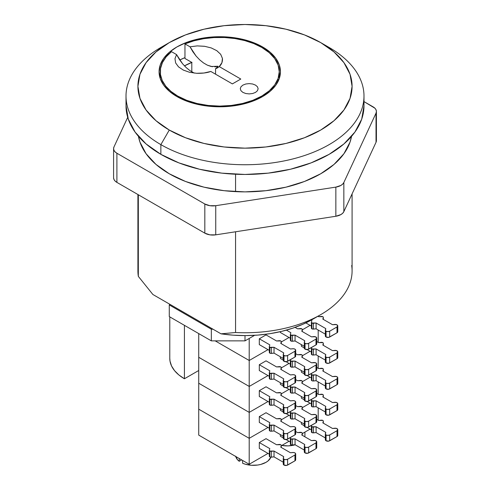 <?xml version="1.0" encoding="UTF-8"?>
<svg xmlns="http://www.w3.org/2000/svg" width="490" height="490" viewBox="0 0 490 490"><rect width="100%" height="100%" fill="white"/><g stroke="black" fill="none" stroke-linecap="round" stroke-linejoin="round"><path stroke-width="0.73" d="M184.473 65.893A49.974 28.855 180 0 1 191.798 62.414L184.963 58.469L184.963 43.892L193.967 40.805L203.767 38.673L214.063 37.565L224.536 37.516L234.857 38.532L244.718 40.572L253.802 43.586L261.825 47.469A59.492 34.349 180 0 1 279.251 71.754A59.492 34.349 180 0 1 242.525 103.488A59.492 34.349 180 0 1 177.686 96.046L177.686 97.008L177.686 96.046A59.492 34.349 180 0 1 160.261 71.754A59.492 34.349 180 0 1 171.5 51.664L176.571 54.592L174.973 58.727L175.641 62.953L178.501 66.854L183.285 70.064L189.538 72.287L196.668 73.298L203.987 73.01L210.81 71.448L232.376 83.9L240.792 79.043L219.226 66.591L221.933 62.653L222.436 58.42L220.678 54.31L216.727 50.623M184.963 57.624A60.687 35.035 0 0 0 179.738 59.994L184.963 57.624M262.671 46.979L262.671 47.965L262.671 46.979L253.471 42.624L242.979 39.384L231.599 37.393L219.759 36.719L207.919 37.393L196.533 39.384L186.041 42.624L176.847 46.979L169.301 52.289L163.691 58.347L160.242 64.919L159.072 71.754A60.687 35.035 180 0 1 196.533 39.384A60.687 35.035 180 0 1 262.671 46.979A60.687 35.035 180 0 1 280.445 71.754L279.276 64.919L275.821 58.347L270.217 52.289L262.671 46.979M176.847 96.53A60.687 35.035 180 0 1 159.072 71.754L160.242 78.59L163.691 85.162L169.301 91.22L176.847 96.53L186.041 100.885L196.533 104.125L207.919 106.116L219.759 106.789L231.599 106.116L242.979 104.125L253.471 100.885L262.671 96.53L270.217 91.22L275.821 85.162L279.276 78.59L280.445 71.754A60.687 35.035 180 0 1 242.979 104.125A60.687 35.035 180 0 1 176.847 96.53M169.277 42.612L160.861 47.469A118.99 68.698 0 0 0 160.861 144.624L169.277 130.046A107.09 61.826 180 0 1 169.277 42.612A107.09 61.826 180 0 1 320.723 42.612L334.045 51.977L343.937 62.665L350.032 74.266L352.09 86.326L350.032 98.392L343.937 109.987L334.045 120.681L320.723 130.046L304.498 137.739L285.982 143.447L265.892 146.969L245 148.158L224.108 146.969L204.018 143.447L185.502 137.739L169.277 130.046L155.955 120.681L146.063 109.987L139.969 98.392L137.911 86.326L139.969 74.266L146.063 62.665L155.955 51.977L169.277 42.612L185.502 34.919L204.018 29.204L224.108 25.688L245 24.5L265.892 25.688L285.982 29.204L304.498 34.919L320.723 42.612L329.139 47.469L320.723 42.612A107.09 61.826 180 0 1 320.723 130.046A107.09 61.826 180 0 1 169.277 130.046L160.861 144.624A118.99 68.698 0 0 0 329.139 144.624A118.99 68.698 0 0 0 329.139 47.469A118.99 68.698 180 0 1 363.99 96.046A118.99 68.698 180 0 1 290.533 159.513A118.99 68.698 180 0 1 160.861 144.624L160.861 154.338A118.99 68.698 0 0 0 290.533 169.228A118.99 68.698 0 0 0 363.99 105.76A118.99 68.698 0 0 0 363.69 100.903M137.911 194.518L137.911 270.921A107.09 61.826 0 0 0 138.327 276.372L138.327 194.763L138.327 276.372A107.09 61.826 180 0 1 138.327 265.476M352.09 193.881L352.09 270.921A107.09 61.826 0 0 1 235.561 332.514L235.561 231.776L235.561 332.514L221.008 333.825L152.88 294.49L221.008 333.825A95.195 54.96 0 0 0 312.314 319.498L320.723 314.641A107.09 61.826 180 0 1 235.561 332.514L221.008 333.825L233.154 335.172L245.502 335.595L257.838 335.099L269.959 333.678L281.658 331.356L292.738 328.184L303.016 324.209L312.314 319.498M351.673 265.476A107.09 61.826 180 0 1 320.723 314.641M126.01 96.046L126.01 105.76A118.99 68.698 0 0 0 160.861 154.338L160.861 144.624A118.99 68.698 180 0 1 126.01 96.046A118.99 68.698 180 0 1 165.283 45.043M126.01 105.76L128.294 119.162L135.069 132.049L146.063 143.925L160.861 154.338L178.893 162.882L199.467 169.228L221.786 173.135L245 174.458L268.214 173.135L290.533 169.228L311.107 162.882L329.139 154.338L343.937 143.925L354.932 132.049L361.706 119.162L363.99 105.76L363.99 96.046M235.561 174.244L235.561 191.639L235.561 174.244M152.88 294.49L138.327 276.372L152.88 294.49M184.418 65.923L191.994 62.34M204.734 46.317L197.194 45.901L190.034 46.82L184.963 43.892A59.492 34.349 180 0 1 261.825 47.469L269.224 52.675L274.725 58.61L278.112 65.054L279.251 71.754L278.112 78.455L274.725 84.899L269.224 90.84L261.825 96.046L252.809 100.315L242.525 103.488L231.366 105.442L219.759 106.103L208.152 105.442L196.992 103.488L186.702 100.315L177.686 96.046L170.961 91.41L165.749 86.167L162.214 80.47L160.457 74.511L160.536 68.465L162.453 62.524L166.147 56.865L171.5 51.664L176.571 54.592L182.574 63.767L179.328 59.382L176.571 54.592L174.973 58.727L175.641 62.953L178.501 66.854L183.285 70.064L189.538 72.287L196.668 73.298C202.376 73.445 207.092 72.826 210.81 71.448L232.376 83.9L240.792 79.043L219.226 66.591A29.149 16.825 60 0 1 215.551 68.71L215.551 74.186L215.551 68.71A29.149 16.825 -120 0 0 219.226 66.591C221.615 64.441 222.681 61.722 222.436 58.42L220.678 54.31L216.831 50.697L211.27 47.934L204.508 46.281L197.194 45.901L190.034 46.82L192.791 51.609L196.037 55.995L199.644 59.805L203.472 62.904L207.38 65.17L212.482 66.744M242.899 92.402L245.79 93.517L249.208 93.909L252.62 93.517L255.517 92.402L257.452 90.73L258.132 88.757L257.452 86.785L255.517 85.113L252.62 83.998L249.208 83.606L245.79 83.998L242.899 85.113L240.964 86.785L240.284 88.757L240.964 90.73L242.899 92.402L240.964 90.73L240.284 88.757L240.964 86.785L242.899 85.113L245.79 83.998L249.208 83.606L252.62 83.998L255.517 85.113L257.452 86.785L258.132 88.757L257.452 90.73L255.517 92.402L252.62 93.517L249.208 93.909L245.79 93.517L242.899 92.402M169.785 358.257L170.012 361.124L171.567 366.012L174.556 370.667L178.881 374.966L184.418 378.764L184.418 325.329L184.418 378.764L198.726 370.507L184.418 378.764A49.974 28.855 0 0 1 169.785 358.362L169.785 316.877M278.443 80.678L278.112 79.625M214.822 66.873L218.075 66.248L211.214 66.505L207.38 65.17L203.472 62.904L199.644 59.805L196.037 55.995L190.034 46.82L184.963 43.892L184.963 58.469L191.798 62.414L191.798 71.822L191.798 62.414M193.918 72.937L190.01 70.676L186.182 67.577L182.574 63.767L186.182 67.577L190.01 70.676L194.297 73.108M218.075 66.248A23.796 13.738 -60 0 1 215.551 68.71A23.796 13.738 120 0 0 218.075 66.248M169.277 316.589L211.343 340.875L211.343 329.219L169.277 304.927L169.277 316.589L169.277 304.927L170.116 304.443L169.277 304.927L211.343 329.219L213.028 329.219L211.343 329.219L211.343 340.875L245 340.875L254.629 335.313L245 340.875L211.343 340.875L169.277 316.589M245 335.595L245 340.875L245 335.595M311.891 322.996A1.715 0.986 180 0 1 311.389 322.298A1.715 0.986 180 0 1 311.413 322.126L311.891 322.996L311.891 328.827L311.891 322.996L316.099 322.996L325.77 328.588L325.452 330.591L326.077 331.191A2.542 1.47 180 0 1 325.336 330.15A2.542 1.47 180 0 1 325.372 329.899L325.77 328.588L316.099 322.996L316.099 328.827L316.099 322.996L313.398 323.271A1.715 0.986 180 0 1 311.891 322.996M311.413 327.957A1.715 0.986 0 0 0 311.389 328.129A1.715 0.986 0 0 0 311.891 328.827A1.715 0.986 0 0 0 313.398 329.102L313.398 323.271L313.398 329.102L316.099 328.827L312.589 329.072L311.413 327.957M337.726 331.503L337.016 332.784L328.851 337.341L326.077 337.022L325.372 335.724A2.542 1.47 0 0 0 325.336 335.981A2.542 1.47 0 0 0 326.077 337.022L326.077 331.191L326.077 337.022A2.542 1.47 0 0 0 329.672 337.022L329.672 331.191L337.016 326.952L337.016 332.784A2.542 1.47 -0 0 0 337.763 331.742L337.763 325.911A2.542 1.47 180 0 1 337.016 326.952L337.016 332.784L329.672 337.022L329.672 331.191A2.542 1.47 180 0 1 326.077 331.191L327.877 331.62L329.672 331.191L337.016 326.952L337.726 325.672L336.342 324.594L332.502 324.699L322.83 319.113L323.302 317.557L323.302 319.388L323.253 317.085L322.83 316.681L318.623 316.681L317.906 316.271L318.623 316.681L321.318 316.411A1.715 0.986 180 0 1 323.333 317.385A1.715 0.986 180 0 1 323.302 317.557L322.83 319.113L332.502 324.699L334.774 324.466A2.542 1.47 180 0 1 337.763 325.911M290.858 335.142A1.715 0.986 180 0 1 290.356 334.443A1.715 0.986 180 0 1 290.38 334.272L290.858 335.142L290.858 340.973L290.858 335.142L295.06 335.142L304.737 340.728L304.419 342.737L305.043 343.337A2.542 1.47 180 0 1 304.296 342.296A2.542 1.47 180 0 1 304.339 342.038L304.737 340.728L295.06 335.142L295.06 340.973L295.06 335.142L292.365 335.417A1.715 0.986 180 0 1 290.858 335.142M290.38 340.103A1.715 0.986 0 0 0 290.356 340.274A1.715 0.986 0 0 0 290.858 340.973A1.715 0.986 0 0 0 292.365 341.248L292.365 335.417L292.365 341.248L295.06 340.973L291.55 341.218L290.38 340.103M316.693 343.649L315.983 344.923L307.818 349.48L305.043 349.162L304.339 347.869A2.542 1.47 0 0 0 304.296 348.127A2.542 1.47 0 0 0 305.043 349.162L305.043 343.337L305.043 349.162A2.542 1.47 0 0 0 308.639 349.162L308.639 343.337L315.983 339.098L315.983 344.923A2.542 1.47 -0 0 0 316.724 343.888L316.724 338.057A2.542 1.47 180 0 1 315.983 339.098L315.983 344.923L308.639 349.162L308.639 343.337A2.542 1.47 180 0 1 305.043 343.337L306.844 343.766L308.639 343.337L315.983 339.098L316.693 337.818L315.309 336.74L311.469 336.844L301.791 331.258L302.269 329.697L302.269 331.534L302.214 329.231L301.791 328.827L297.589 328.827L295.078 327.381L297.589 328.827L300.284 328.551A1.715 0.986 180 0 1 302.293 329.525A1.715 0.986 180 0 1 302.269 329.697L301.791 331.258L311.469 336.844L313.741 336.612A2.542 1.47 180 0 1 316.724 338.057M269.819 347.288A1.715 0.986 180 0 1 269.316 346.589A1.715 0.986 180 0 1 269.347 346.418L269.819 347.288L269.819 353.119L269.819 347.288L274.026 347.288L283.704 352.874L283.379 354.882L284.01 355.477A2.542 1.47 180 0 1 283.263 354.442A2.542 1.47 180 0 1 283.306 354.184L283.704 352.874L274.026 347.288L274.026 353.119L274.026 347.288L271.331 347.563A1.715 0.986 180 0 1 269.819 347.288M269.347 352.243A1.715 0.986 0 0 0 269.316 352.414A1.715 0.986 0 0 0 269.819 353.119A1.715 0.986 0 0 0 271.331 353.394L271.331 347.563L271.331 353.394L274.026 353.119L270.517 353.357L269.819 353.119L269.347 352.243M295.66 355.789L294.949 357.069L286.779 361.626L284.01 361.308L283.306 360.015A2.542 1.47 0 0 0 283.263 360.273A2.542 1.47 0 0 0 284.01 361.308L284.01 355.477L284.01 361.308A2.542 1.47 0 0 0 287.606 361.308L287.606 355.477L294.949 351.238L294.949 357.069A2.542 1.47 -0 0 0 295.691 356.034L295.691 350.203A2.542 1.47 180 0 1 294.949 351.238L294.949 357.069L287.606 361.308L287.606 355.477A2.542 1.47 180 0 1 284.01 355.477L285.805 355.912L287.606 355.477L294.949 351.238L295.66 349.964L294.925 349.149L293.51 348.751L290.435 348.99L280.758 343.398L281.236 341.842L281.236 343.674L281.18 341.377L280.758 340.973L276.55 340.973L266.033 334.903L259.302 338.786L266.033 334.903L276.55 340.973L279.251 340.697A1.715 0.986 180 0 1 281.26 341.671A1.715 0.986 180 0 1 281.236 341.842L280.758 343.398L290.435 348.99L292.708 348.757A2.542 1.47 180 0 1 295.691 350.203M249.208 360.499L268.012 349.646L249.208 360.499L249.208 338.443L249.208 360.499L215.214 340.875L249.208 360.499L249.208 386.438L268.012 375.585L249.208 386.438L249.208 360.499L215.214 340.875L249.208 360.499L268.012 349.646L249.208 360.499M281.26 341.996L289.045 337.5L281.26 341.996M302.293 329.85L310.084 325.354L302.293 329.85M318.2 316.442L318.2 316.099L318.2 316.442M259.302 344.617L259.302 338.786L269.819 344.856L269.347 346.418L269.819 344.856L259.302 338.786L259.302 344.617L269.316 350.399L259.302 344.617M280.341 332.471L280.341 331.669L280.341 332.471L290.356 338.253L280.341 332.471M283.263 358.447L274.026 353.119L283.263 358.447M304.296 346.308L295.06 340.973L304.296 346.308M290.858 332.716L290.38 334.272L290.858 332.716L286.387 330.131L290.858 332.716M325.336 334.162L316.099 328.827L325.336 334.162M311.891 320.57L311.413 322.126L311.891 320.57L311.162 320.154L311.891 320.57M311.389 326.107L305.84 322.91L311.389 326.107M311.891 348.941A1.715 0.986 180 0 1 311.389 348.237A1.715 0.986 180 0 1 311.413 348.065L311.891 348.941L311.891 354.766L311.891 348.941L316.099 348.941L325.77 354.527L325.452 356.536L326.077 357.13A2.542 1.47 180 0 1 325.336 356.095A2.542 1.47 180 0 1 325.372 355.838L325.77 354.527L316.099 348.941L316.099 354.766L316.099 348.941L313.398 349.217A1.715 0.986 180 0 1 311.891 348.941M311.413 353.896A1.715 0.986 0 0 0 311.389 354.068A1.715 0.986 0 0 0 311.891 354.766A1.715 0.986 0 0 0 313.398 355.042L313.398 349.217L313.398 355.042L316.099 354.766L312.589 355.011L311.413 353.896M337.726 357.443L337.016 358.723L328.851 363.28L326.077 362.961L325.372 361.669A2.542 1.47 0 0 0 325.336 361.92A2.542 1.47 0 0 0 326.077 362.961L326.077 357.13L326.077 362.961A2.542 1.47 0 0 0 329.672 362.961L329.672 357.13L337.016 352.892L337.016 358.723A2.542 1.47 -0 0 0 337.763 357.682L337.763 351.857A2.542 1.47 180 0 1 337.016 352.892L337.016 358.723L329.672 362.961L329.672 357.13A2.542 1.47 180 0 1 326.077 357.13L327.877 357.559L329.672 357.13L337.016 352.892L337.726 351.612L336.342 350.54L332.502 350.638L322.83 345.052L323.302 343.496L323.302 345.327L323.253 343.024L322.83 342.626L318.623 342.626L316.724 341.53L318.623 342.626L321.318 342.351A1.715 0.986 180 0 1 323.333 343.325A1.715 0.986 180 0 1 323.302 343.496L322.83 345.052L332.502 350.638L334.774 350.405A2.542 1.47 180 0 1 337.763 351.857M290.858 361.081A1.715 0.986 180 0 1 290.356 360.383A1.715 0.986 180 0 1 290.38 360.211L290.858 361.081L290.858 366.912L290.858 361.081L295.06 361.081L304.737 366.667L304.419 368.676L305.043 369.276A2.542 1.47 180 0 1 304.296 368.235A2.542 1.47 180 0 1 304.339 367.984L304.737 366.667L295.06 361.081L295.06 366.912L295.06 361.081L292.365 361.357A1.715 0.986 180 0 1 290.858 361.081M290.38 366.042A1.715 0.986 0 0 0 290.356 366.214A1.715 0.986 0 0 0 290.858 366.912A1.715 0.986 0 0 0 292.365 367.188L292.365 361.357L292.365 367.188L295.06 366.912L291.55 367.157L290.38 366.042M316.693 369.589L315.983 370.863L307.818 375.42L305.043 375.107L304.339 373.809A2.542 1.47 0 0 0 304.296 374.066A2.542 1.47 0 0 0 305.043 375.107L305.043 369.276L305.043 375.107A2.542 1.47 0 0 0 308.639 375.107L308.639 369.276L315.983 365.038L315.983 370.863A2.542 1.47 -0 0 0 316.724 369.827L316.724 363.997A2.542 1.47 180 0 1 315.983 365.038L315.983 370.863L308.639 375.107L308.639 369.276A2.542 1.47 180 0 1 305.043 369.276L306.844 369.705L308.639 369.276L315.983 365.038L316.693 363.758L315.309 362.68L311.469 362.784L301.791 357.198L302.269 355.642L302.269 357.473L302.214 355.17L301.791 354.766L297.589 354.766L295.691 353.676L297.589 354.766L300.284 354.497A1.715 0.986 180 0 1 302.293 355.471A1.715 0.986 180 0 1 302.269 355.642L301.791 357.198L311.469 362.784L313.741 362.551A2.542 1.47 180 0 1 316.724 363.997M269.819 373.227A1.715 0.986 180 0 1 269.316 372.529A1.715 0.986 180 0 1 269.347 372.357L269.819 373.227L269.819 379.058L269.819 373.227L274.026 373.227L283.704 378.813L283.379 380.822L284.01 381.422A2.542 1.47 180 0 1 283.263 380.381A2.542 1.47 180 0 1 283.306 380.124L283.704 378.813L274.026 373.227L274.026 379.058L274.026 373.227L271.331 373.502A1.715 0.986 180 0 1 269.819 373.227M269.347 378.188A1.715 0.986 0 0 0 269.316 378.36A1.715 0.986 0 0 0 269.819 379.058A1.715 0.986 0 0 0 271.331 379.334L271.331 373.502L271.331 379.334L274.026 379.058L270.517 379.303L269.347 378.188M295.66 381.735L294.949 383.009L286.779 387.566L284.01 387.247L283.306 385.955A2.542 1.47 0 0 0 283.263 386.212A2.542 1.47 0 0 0 284.01 387.247L284.01 381.422L284.01 387.247A2.542 1.47 0 0 0 287.606 387.247L287.606 381.422L294.949 377.178L294.949 383.009A2.542 1.47 -0 0 0 295.691 381.973L295.691 376.142A2.542 1.47 180 0 1 294.949 377.178L294.949 383.009L287.606 387.247L287.606 381.422A2.542 1.47 180 0 1 284.01 381.422L285.805 381.851L287.606 381.422L294.949 377.178L295.66 375.904L294.925 375.095L293.51 374.691L290.435 374.93L280.758 369.344L281.236 367.782L281.236 369.613L281.18 367.316L280.758 366.912L276.55 366.912L266.033 360.842L259.302 364.725L266.033 360.842L276.55 366.912L279.251 366.636A1.715 0.986 180 0 1 281.26 367.61A1.715 0.986 180 0 1 281.236 367.782L280.758 369.344L290.435 374.93L292.708 374.697A2.542 1.47 180 0 1 295.691 376.142M281.26 367.935L289.045 363.439L281.26 367.935M302.293 355.789L310.084 351.293L302.293 355.789M318.2 342.381L318.2 330.04L318.2 342.381M259.302 370.556L259.302 364.725L269.819 370.801L269.347 372.357L269.819 370.801L259.302 364.725L259.302 370.556L269.316 376.338L259.302 370.556M280.341 358.411L280.341 356.757L280.341 358.411L283.263 360.101L280.341 358.411M301.375 346.265L301.375 344.617L301.375 346.265L304.296 347.955L301.375 346.265M198.726 357.296L249.208 386.438L198.726 357.296L198.726 333.586L198.726 383.235L249.208 412.384L268.012 401.524L249.208 412.384L249.208 386.438L249.208 412.384L198.726 383.235L198.726 357.296L249.208 386.438L198.726 357.296M283.263 384.387L274.026 379.058L283.263 384.387M304.296 372.247L295.06 366.912L304.296 372.247M290.57 359.599L290.38 360.211L290.57 359.599M290.356 364.193L286.087 361.73L290.356 364.193M325.336 360.101L316.099 354.766L325.336 360.101M311.603 347.453L311.413 348.065L311.603 347.453M311.389 352.053L307.12 349.584L311.389 352.053M311.891 374.881A1.715 0.986 180 0 1 311.389 374.182A1.715 0.986 180 0 1 311.413 374.011L311.891 374.881L311.891 380.712L311.891 374.881L316.099 374.881L325.77 380.467L325.452 382.476L326.077 383.07A2.542 1.47 180 0 1 325.336 382.035A2.542 1.47 180 0 1 325.372 381.777L325.77 380.467L316.099 374.881L316.099 380.712L316.099 374.881L313.398 375.156A1.715 0.986 180 0 1 311.891 374.881M311.413 379.836A1.715 0.986 0 0 0 311.389 380.007A1.715 0.986 0 0 0 311.891 380.712A1.715 0.986 0 0 0 313.398 380.981L313.398 375.156L313.398 380.981L316.099 380.712L312.589 380.951L311.891 380.712L311.413 379.836M337.726 383.382L337.016 384.662L328.851 389.219L326.077 388.901L325.372 387.608A2.542 1.47 0 0 0 325.336 387.86A2.542 1.47 0 0 0 326.077 388.901L326.077 383.07L326.077 388.901A2.542 1.47 0 0 0 329.672 388.901L329.672 383.07L337.016 378.831L337.016 384.662A2.542 1.47 -0 0 0 337.763 383.621L337.763 377.796A2.542 1.47 180 0 1 337.016 378.831L337.016 384.662L329.672 388.901L329.672 383.07A2.542 1.47 180 0 1 326.077 383.07L327.877 383.499L329.672 383.07L337.016 378.831L337.726 377.557L336.342 376.479L332.502 376.577L322.83 370.991L323.302 369.435L323.302 371.267L323.253 368.964L322.83 368.566L318.623 368.566L316.724 367.469L318.623 368.566L321.318 368.29A1.715 0.986 180 0 1 323.333 369.264A1.715 0.986 180 0 1 323.302 369.435L322.83 370.991L332.502 376.577L334.774 376.351A2.542 1.47 180 0 1 337.763 377.796M290.858 387.026A1.715 0.986 180 0 1 290.356 386.322A1.715 0.986 180 0 1 290.38 386.151L290.858 387.026L290.858 392.851L290.858 387.026L295.06 387.026L304.737 392.613L304.419 394.622L305.043 395.216A2.542 1.47 180 0 1 304.296 394.174A2.542 1.47 180 0 1 304.339 393.923L304.737 392.613L295.06 387.026L295.06 392.851L295.06 387.026L292.365 387.296A1.715 0.986 180 0 1 290.858 387.026M290.38 391.982A1.715 0.986 0 0 0 290.356 392.153A1.715 0.986 0 0 0 290.858 392.851A1.715 0.986 0 0 0 292.365 393.127L292.365 387.296L292.365 393.127L295.06 392.851L291.55 393.096L290.38 391.982M316.693 395.528L315.983 396.808L307.818 401.365L305.043 401.047L304.339 399.754A2.542 1.47 0 0 0 304.296 400.005A2.542 1.47 0 0 0 305.043 401.047L305.043 395.216L305.043 401.047A2.542 1.47 0 0 0 308.639 401.047L308.639 395.216L315.983 390.977L315.983 396.808A2.542 1.47 -0 0 0 316.724 395.767L316.724 389.936A2.542 1.47 180 0 1 315.983 390.977L315.983 396.808L308.639 401.047L308.639 395.216A2.542 1.47 180 0 1 305.043 395.216L306.844 395.644L308.639 395.216L315.983 390.977L316.693 389.697L315.309 388.619L311.469 388.723L301.791 383.137L302.269 381.581L302.269 383.413L302.214 381.11L301.791 380.712L297.589 380.712L295.691 379.615L297.589 380.712L300.284 380.436A1.715 0.986 180 0 1 302.293 381.41A1.715 0.986 180 0 1 302.269 381.581L301.791 383.137L311.469 388.723L313.741 388.49A2.542 1.47 180 0 1 316.724 389.936M269.819 399.166A1.715 0.986 180 0 1 269.316 398.468A1.715 0.986 180 0 1 269.347 398.297L269.819 399.166L269.819 404.997L269.819 399.166L274.026 399.166L283.704 404.752L283.379 406.761L284.01 407.362A2.542 1.47 180 0 1 283.263 406.32A2.542 1.47 180 0 1 283.306 406.069L283.704 404.752L274.026 399.166L274.026 404.997L274.026 399.166L271.331 399.442A1.715 0.986 180 0 1 269.819 399.166M269.347 404.127A1.715 0.986 0 0 0 269.316 404.299A1.715 0.986 0 0 0 269.819 404.997A1.715 0.986 0 0 0 271.331 405.273L271.331 399.442L271.331 405.273L274.026 404.997L270.517 405.242L269.347 404.127M295.66 407.674L294.949 408.948L286.779 413.505L284.01 413.186L283.306 411.894A2.542 1.47 0 0 0 283.263 412.151A2.542 1.47 0 0 0 284.01 413.186L284.01 407.362L284.01 413.186A2.542 1.47 0 0 0 287.606 413.186L287.606 407.362L294.949 403.123L294.949 408.948A2.542 1.47 -0 0 0 295.691 407.913L295.691 402.082A2.542 1.47 180 0 1 294.949 403.123L294.949 408.948L287.606 413.186L287.606 407.362A2.542 1.47 180 0 1 284.01 407.362L285.805 407.79L287.606 407.362L294.949 403.123L295.66 401.843L294.925 401.034L293.51 400.63L290.435 400.869L280.758 395.283L281.236 393.727L281.236 395.559L281.18 393.256L280.758 392.851L276.55 392.851L266.033 386.782L259.302 390.665L266.033 386.782L276.55 392.851L279.251 392.576A1.715 0.986 180 0 1 281.26 393.55A1.715 0.986 180 0 1 281.236 393.727L280.758 395.283L290.435 400.869L292.708 400.636A2.542 1.47 180 0 1 295.691 402.082M281.26 393.874L289.045 389.379L281.26 393.874M302.293 381.728L310.084 377.239L302.293 381.728M318.2 368.321L318.2 355.985L318.2 368.321M268.012 375.585L249.208 386.438L268.012 375.585M259.302 396.496L259.302 390.665L269.819 396.741L269.347 398.297L269.819 396.741L259.302 390.665L259.302 396.496L269.316 402.278L259.302 396.496M280.341 384.35L280.341 382.702L280.341 384.35L283.263 386.04L280.341 384.35M301.375 372.21L301.375 370.556L301.375 372.21L304.296 373.895L301.375 372.21M283.263 410.332L274.026 404.997L283.263 410.332M304.296 398.186L295.06 392.851L304.296 398.186M290.57 385.538L290.38 386.151L290.57 385.538M290.356 390.132L286.087 387.67L290.356 390.132M325.336 386.04L316.099 380.712L325.336 386.04M311.603 373.392L311.413 374.011L311.603 373.392M311.389 377.992L307.12 375.524L311.389 377.992M311.891 400.82A1.715 0.986 180 0 1 311.389 400.122A1.715 0.986 180 0 1 311.413 399.95L311.891 400.82L311.891 406.651L311.891 400.82L316.099 400.82L325.77 406.406L325.452 408.415L326.077 409.009A2.542 1.47 180 0 1 325.336 407.974A2.542 1.47 180 0 1 325.372 407.717L325.77 406.406L316.099 400.82L316.099 406.651L316.099 400.82L313.398 401.096A1.715 0.986 180 0 1 311.891 400.82M311.413 405.781A1.715 0.986 0 0 0 311.389 405.953A1.715 0.986 0 0 0 311.891 406.651A1.715 0.986 0 0 0 313.398 406.927L313.398 401.096L313.398 406.927L316.099 406.651L312.589 406.896L311.413 405.781M337.726 409.328L337.016 410.602L328.851 415.159L326.077 414.84L325.372 413.548A2.542 1.47 0 0 0 325.336 413.805A2.542 1.47 0 0 0 326.077 414.84L326.077 409.009L326.077 414.84A2.542 1.47 0 0 0 329.672 414.84L329.672 409.009L337.016 404.771L337.016 410.602A2.542 1.47 -0 0 0 337.763 409.567L337.763 403.736A2.542 1.47 180 0 1 337.016 404.771L337.016 410.602L329.672 414.84L329.672 409.009A2.542 1.47 180 0 1 326.077 409.009L327.877 409.444L329.672 409.009L337.016 404.771L337.726 403.497L336.342 402.419L332.502 402.523L322.83 396.937L323.302 395.375L323.302 397.206L323.253 394.909L322.83 394.505L318.623 394.505L316.724 393.409L318.623 394.505L321.318 394.23A1.715 0.986 180 0 1 323.333 395.203A1.715 0.986 180 0 1 323.302 395.375L322.83 396.937L332.502 402.523L334.774 402.29A2.542 1.47 180 0 1 337.763 403.736M290.858 412.966A1.715 0.986 180 0 1 290.356 412.268A1.715 0.986 180 0 1 290.38 412.096L290.858 412.966L290.858 418.791L290.858 412.966L295.06 412.966L304.737 418.552L304.419 420.561L305.043 421.155A2.542 1.47 180 0 1 304.296 420.12A2.542 1.47 180 0 1 304.339 419.863L304.737 418.552L295.06 412.966L295.06 418.791L295.06 412.966L292.365 413.241A1.715 0.986 180 0 1 290.858 412.966M290.38 417.921A1.715 0.986 0 0 0 290.356 418.093A1.715 0.986 0 0 0 290.858 418.791A1.715 0.986 0 0 0 292.365 419.066L292.365 413.241L292.365 419.066L295.06 418.791L291.55 419.036L290.38 417.921M316.693 421.467L315.983 422.748L307.818 427.305L305.043 426.986L304.339 425.694A2.542 1.47 0 0 0 304.296 425.945A2.542 1.47 0 0 0 305.043 426.986L305.043 421.155L305.043 426.986A2.542 1.47 0 0 0 308.639 426.986L308.639 421.155L315.983 416.916L315.983 422.748A2.542 1.47 -0 0 0 316.724 421.706L316.724 415.881A2.542 1.47 180 0 1 315.983 416.916L315.983 422.748L308.639 426.986L308.639 421.155A2.542 1.47 180 0 1 305.043 421.155L306.844 421.584L308.639 421.155L315.983 416.916L316.693 415.643L315.309 414.565L311.469 414.663L301.791 409.077L302.269 407.521L302.269 409.352L302.214 407.049L301.791 406.651L297.589 406.651L295.691 405.555L297.589 406.651L300.284 406.375A1.715 0.986 180 0 1 302.293 407.349A1.715 0.986 180 0 1 302.269 407.521L301.791 409.077L311.469 414.663L313.741 414.436A2.542 1.47 180 0 1 316.724 415.881M269.819 425.106A1.715 0.986 180 0 1 269.316 424.407A1.715 0.986 180 0 1 269.347 424.236L269.819 425.106L269.819 430.937L269.819 425.106L274.026 425.106L283.704 430.698L283.379 432.701L284.01 433.301A2.542 1.47 180 0 1 283.263 432.26A2.542 1.47 180 0 1 283.306 432.009L283.704 430.698L274.026 425.106L274.026 430.937L274.026 425.106L271.331 425.381A1.715 0.986 180 0 1 269.819 425.106M269.347 430.067A1.715 0.986 0 0 0 269.316 430.238A1.715 0.986 0 0 0 269.819 430.937A1.715 0.986 0 0 0 271.331 431.212L271.331 425.381L271.331 431.212L274.026 430.937L270.517 431.182L269.396 430.538L269.347 430.067M295.66 433.613L294.949 434.893L286.779 439.45L284.01 439.132L283.306 437.84A2.542 1.47 0 0 0 283.263 438.091A2.542 1.47 0 0 0 284.01 439.132L284.01 433.301L284.01 439.132A2.542 1.47 0 0 0 287.606 439.132L287.606 433.301L294.949 429.062L294.949 434.893A2.542 1.47 -0 0 0 295.691 433.852L295.691 428.021A2.542 1.47 180 0 1 294.949 429.062L294.949 434.893L287.606 439.132L287.606 433.301A2.542 1.47 180 0 1 284.01 433.301L285.805 433.73L287.606 433.301L294.949 429.062L295.66 427.782L294.925 426.974L293.51 426.57L290.435 426.808L280.758 421.222L281.236 419.667L281.236 421.498L281.18 419.195L280.758 418.791L276.55 418.791L266.033 412.721L259.302 416.61L266.033 412.721L276.55 418.791L279.251 418.521A1.715 0.986 180 0 1 281.26 419.495A1.715 0.986 180 0 1 281.236 419.667L280.758 421.222L290.435 426.808L292.708 426.576A2.542 1.47 180 0 1 295.691 428.021M249.208 438.323L268.012 427.464L249.208 438.323L249.208 412.384L249.208 438.323L198.726 409.175L249.208 438.323L249.208 464.263L268.012 453.403L249.208 464.263L249.208 438.323L198.726 409.175L198.726 383.235L198.726 435.114L249.208 464.263L198.726 435.114L198.726 409.175L249.208 438.323L268.012 427.464L249.208 438.323M281.26 419.814L289.045 415.318L281.26 419.814M302.293 407.674L310.084 403.178L302.293 407.674M318.2 394.26L318.2 381.924L318.2 394.26M268.012 401.524L249.208 412.384L198.726 383.235L249.208 412.384L268.012 401.524M259.302 422.435L259.302 416.61L269.819 422.68L269.347 424.236L269.819 422.68L259.302 416.61L259.302 422.435L269.316 428.217L259.302 422.435M280.341 410.295L280.341 408.642L280.341 410.295L283.263 411.98L280.341 410.295M301.375 398.149L301.375 396.496L301.375 398.149L304.296 399.84L301.375 398.149M283.263 436.272L274.026 430.937L283.263 436.272M304.296 424.126L295.06 418.791L304.296 424.126M290.57 411.478L290.38 412.096L290.57 411.478M290.356 416.077L286.087 413.609L290.356 416.077M325.336 411.98L316.099 406.651L325.336 411.98M311.603 399.332L311.413 399.95L311.603 399.332M311.389 403.932L307.12 401.463L311.389 403.932M311.891 426.759A1.715 0.986 180 0 1 311.389 426.061A1.715 0.986 180 0 1 311.413 425.89L311.891 426.759L311.891 432.59L311.891 426.759L316.099 426.759L325.77 432.345L325.452 434.354L326.077 434.955A2.542 1.47 180 0 1 325.336 433.913A2.542 1.47 180 0 1 325.372 433.656L325.77 432.345L316.099 426.759L316.099 432.59L316.099 426.759L313.398 427.035A1.715 0.986 180 0 1 311.891 426.759M311.413 431.721A1.715 0.986 0 0 0 311.389 431.892A1.715 0.986 0 0 0 311.891 432.59A1.715 0.986 0 0 0 313.398 432.866L313.398 427.035L313.398 432.866L316.099 432.59L312.589 432.835L311.413 431.721M337.726 435.267L337.016 436.541L328.851 441.098L326.077 440.78L325.372 439.487A2.542 1.47 0 0 0 325.336 439.744A2.542 1.47 0 0 0 326.077 440.78L326.077 434.955L326.077 440.78A2.542 1.47 0 0 0 329.672 440.78L329.672 434.955L337.016 430.716L337.016 436.541A2.542 1.47 -0 0 0 337.763 435.506L337.763 429.675A2.542 1.47 180 0 1 337.016 430.716L337.016 436.541L329.672 440.78L329.672 434.955A2.542 1.47 180 0 1 326.077 434.955L327.877 435.383L329.672 434.955L337.016 430.716L337.726 429.436L336.342 428.358L332.502 428.462L322.83 422.876L323.302 421.314L323.302 423.152L323.253 420.849L322.83 420.445L318.623 420.445L316.724 419.354L318.623 420.445L321.318 420.169A1.715 0.986 180 0 1 323.333 421.143A1.715 0.986 180 0 1 323.302 421.314L322.83 422.876L332.502 428.462L334.774 428.229A2.542 1.47 180 0 1 337.763 429.675M290.858 438.905A1.715 0.986 180 0 1 290.356 438.207A1.715 0.986 180 0 1 290.38 438.036L290.858 438.905L290.858 444.736L290.858 438.905L295.06 438.905L304.737 444.491L304.419 446.5L305.043 447.094A2.542 1.47 180 0 1 304.296 446.059A2.542 1.47 180 0 1 304.339 445.802L304.737 444.491L295.06 438.905L295.06 444.736L295.06 438.905L292.365 439.181A1.715 0.986 180 0 1 290.858 438.905M290.38 443.86A1.715 0.986 0 0 0 290.356 444.032A1.715 0.986 0 0 0 290.858 444.736A1.715 0.986 0 0 0 292.365 445.012L292.365 439.181L292.365 445.012L295.06 444.736L291.55 444.975L290.38 443.86M316.693 447.407L315.983 448.687L307.818 453.244L305.043 452.925L304.339 451.633A2.542 1.47 0 0 0 304.296 451.89A2.542 1.47 0 0 0 305.043 452.925L305.043 447.094L305.043 452.925A2.542 1.47 0 0 0 308.639 452.925L308.639 447.094L315.983 442.856L315.983 448.687A2.542 1.47 -0 0 0 316.724 447.652L316.724 441.821A2.542 1.47 180 0 1 315.983 442.856L315.983 448.687L308.639 452.925L308.639 447.094A2.542 1.47 180 0 1 305.043 447.094L306.844 447.529L308.639 447.094L315.983 442.856L316.693 441.582L315.309 440.504L311.469 440.608L301.791 435.016L302.269 433.46L302.269 435.291L302.214 432.995L301.791 432.59L297.589 432.59L295.691 431.494L297.589 432.59L300.284 432.315A1.715 0.986 180 0 1 302.293 433.289A1.715 0.986 180 0 1 302.269 433.46L301.791 435.016L311.469 440.608L313.741 440.375A2.542 1.47 180 0 1 316.724 441.821M269.819 451.051A1.715 0.986 180 0 1 269.316 450.347A1.715 0.986 180 0 1 269.347 450.175L269.819 451.051L269.819 456.876L269.819 451.051L274.026 451.051L283.704 456.637L283.379 458.646L284.01 459.24A2.542 1.47 180 0 1 283.263 458.205A2.542 1.47 180 0 1 283.306 457.948L283.704 456.637L274.026 451.051L274.026 456.876L274.026 451.051L271.331 451.327A1.715 0.986 180 0 1 269.819 451.051M269.347 456.006A1.715 0.986 0 0 0 269.316 456.178A1.715 0.986 0 0 0 269.819 456.876A1.715 0.986 0 0 0 271.331 457.152L271.331 451.327L271.331 457.152L274.026 456.876L270.517 457.121L269.396 456.478L269.347 456.006M295.66 459.553L294.949 460.833L286.779 465.39L284.01 465.071L283.306 463.779A2.542 1.47 0 0 0 283.263 464.03A2.542 1.47 0 0 0 284.01 465.071L284.01 459.24L284.01 465.071A2.542 1.47 0 0 0 287.606 465.071L287.606 459.24L294.949 455.002L294.949 460.833A2.542 1.47 -0 0 0 295.691 459.791L295.691 453.967A2.542 1.47 180 0 1 294.949 455.002L294.949 460.833L287.606 465.071L287.606 459.24A2.542 1.47 180 0 1 284.01 459.24L285.805 459.669L287.606 459.24L294.949 455.002L295.66 453.722L294.925 452.913L293.51 452.509L290.435 452.748L280.758 447.162L281.236 445.606L281.236 447.437L281.18 445.134L280.758 444.736L276.55 444.736L266.033 438.66L259.302 442.55L266.033 438.66L276.55 444.736L279.251 444.461A1.715 0.986 180 0 1 281.26 445.435A1.715 0.986 180 0 1 281.236 445.606L280.758 447.162L290.435 452.748L292.708 452.515A2.542 1.47 180 0 1 295.691 453.967M281.26 445.759L289.045 441.263L281.26 445.759M302.293 433.613L310.084 429.118L302.293 433.613M318.2 420.206L318.2 407.864L318.2 420.206M259.302 448.375L259.302 442.55L269.819 448.62L269.347 450.175L269.819 448.62L259.302 442.55L259.302 448.375L269.316 454.163L259.302 448.375M280.341 436.235L280.341 434.581L280.341 436.235L283.263 437.925L280.341 436.235M301.375 424.089L301.375 422.435L301.375 424.089L304.296 425.779L301.375 424.089M283.263 462.211L274.026 456.876L283.263 462.211M304.296 450.065L295.06 444.736L304.296 450.065M290.57 437.417L290.38 438.036L290.57 437.417M290.356 442.017L286.087 439.548L290.356 442.017M325.336 437.925L316.099 432.59L325.336 437.925M311.603 425.277L311.413 425.89L311.603 425.277M311.389 429.871L307.12 427.409L311.389 429.871M281.799 445.447L288.261 445.882L295.158 444.791A17.848 10.302 0 0 1 281.799 445.447M304.921 432.1L304.921 435.604A17.848 10.302 0 0 1 304.805 436.755L304.878 436.29M235.678 456.19L237.515 459.718L239.224 461.28L239.224 458.499L239.224 461.28L241.637 459.89L239.224 461.28A17.848 10.302 0 0 1 235.745 456.49M242.587 463.228L245.3 464.214L251.407 465.273L257.771 465.028L260.79 464.416L266.033 462.321L268.085 460.9L270.878 457.164A17.848 10.302 0 0 1 242.587 463.228L242.587 460.441L242.587 463.228M169.277 173.766A107.09 61.826 180 0 1 138.468 136.367L139.969 142.112L146.063 153.707L155.955 164.401L169.277 173.766L185.502 181.459L204.018 187.168L224.108 190.69L245 191.878L265.892 190.69L285.982 187.168L304.498 181.459L320.723 173.766L334.045 164.401L343.937 153.707L350.032 142.112L351.532 136.361A107.09 61.826 180 0 1 280.868 188.307A107.09 61.826 180 0 1 169.277 173.766M113.974 146.939L127.712 117.337L113.974 146.939L113.588 148.629L113.974 150.32L115.101 151.894L116.902 153.241L116.902 182.39L204.826 233.154L204.826 204.005L116.902 153.241L204.826 204.005L209.892 205.696L215.741 205.696L215.741 234.845L335.852 216.262L335.852 187.113L215.741 205.696L335.852 187.113L340.918 185.428L342.712 184.075L343.845 182.5L343.845 211.649L376.026 142.302L376.026 113.159L343.845 182.5L376.026 113.159L376.412 111.469L376.026 109.778L374.899 108.204L363.99 101.595L373.098 106.851A11.307 6.529 180 0 1 376.412 111.469A11.307 6.529 180 0 1 376.026 113.159L376.026 142.302L376.412 140.612A11.307 6.529 0 0 1 376.026 142.302L343.845 211.649L343.845 182.5A11.307 6.529 180 0 1 335.852 187.113L335.852 216.262L340.918 214.571L342.712 213.224L343.845 211.649A11.307 6.529 0 0 1 335.852 216.262L215.741 234.845L215.741 205.696A11.307 6.529 180 0 1 204.826 204.005L204.826 233.154L209.892 234.845L215.741 234.845A11.307 6.529 0 0 1 204.826 233.154L116.902 182.39L116.902 153.241A11.307 6.529 180 0 1 113.588 148.629A11.307 6.529 180 0 1 113.974 146.939M113.588 177.778L113.974 179.463L115.101 181.037L116.902 182.39A11.307 6.529 0 0 1 113.588 177.778L113.588 148.629M279.251 71.754L279.251 78.657M160.261 71.889L160.261 78.657M169.785 304.633L169.785 304.247M311.389 322.298L311.389 328.129M325.336 330.15L325.336 335.981M290.356 334.443L290.356 340.274M304.296 342.296L304.296 348.127M269.316 346.589L269.316 352.414M283.263 354.442L283.263 360.273M281.26 343.692L281.26 341.695M302.293 331.546L302.293 329.55M323.333 319.4L323.333 317.41M311.389 348.237L311.389 354.068M325.336 356.095L325.336 361.92M290.356 360.383L290.356 366.214M304.296 368.235L304.296 374.066M269.316 372.529L269.316 378.36M283.263 380.381L283.263 386.212M281.26 369.632L281.26 367.635M302.293 357.486L302.293 355.495M323.333 345.34L323.333 343.349M311.389 374.182L311.389 380.007M325.336 382.035L325.336 387.86M290.356 386.322L290.356 392.153M304.296 394.174L304.296 400.005M269.316 398.468L269.316 404.299M283.263 406.32L283.263 412.151M281.26 395.571L281.26 393.574M302.293 383.425L302.293 381.434M323.333 371.285L323.333 369.288M311.389 400.122L311.389 405.953M325.336 407.974L325.336 413.805M290.356 412.268L290.356 418.093M304.296 420.12L304.296 425.945M269.316 424.407L269.316 430.238M283.263 432.26L283.263 438.091M281.26 421.51L281.26 419.52M302.293 409.371L302.293 407.374M323.333 397.225L323.333 395.228M311.389 426.061L311.389 431.892M325.336 433.913L325.336 439.744M290.356 438.207L290.356 444.032M304.296 446.059L304.296 451.89M269.316 450.347L269.316 456.178M283.263 458.205L283.263 464.03M281.26 447.45L281.26 445.459M302.293 435.31L302.293 433.313M323.333 423.164L323.333 421.167M376.412 111.469L376.412 140.612"/></g></svg>
